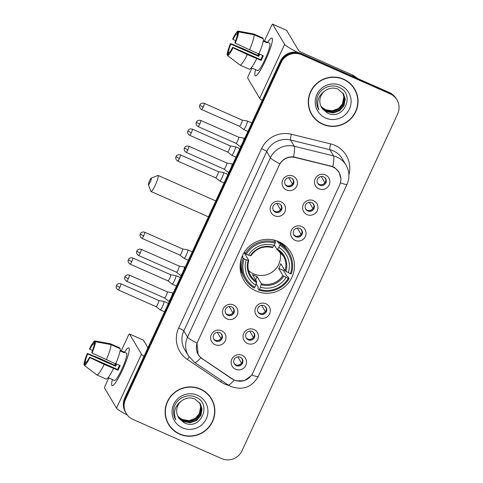 <?xml version="1.0" encoding="UTF-8"?>
<svg xmlns="http://www.w3.org/2000/svg" width="483" height="483" viewBox="0 0 483 483"><rect width="100%" height="100%" fill="white"/><g stroke="black" fill="none" stroke-linecap="round" stroke-linejoin="round"><path stroke-width="0.72" d="M278.685 241.627A27.32 26.837 149.3 0 0 247.169 248.467A27.32 26.837 149.3 0 0 243.8 280.225A27.32 26.837 149.3 0 0 255.899 290.941A27.32 26.837 149.3 0 0 287.415 284.107A27.32 26.837 149.3 0 0 290.79 252.349A27.32 26.837 149.3 0 0 278.685 241.627M274.628 215.804A7.734 7.595 -30.7 0 1 270.866 205.74A7.734 7.595 -30.7 0 1 281.082 201.846A7.734 7.595 -30.7 0 1 284.843 211.916A7.734 7.595 -30.7 0 1 274.628 215.804M279.295 203.808A4.637 4.558 149.3 0 0 273.372 210.365A4.637 4.558 149.3 0 0 280.78 211.023A4.637 4.558 149.3 0 0 279.295 203.808M226.998 318.895A7.734 7.595 -30.7 0 1 223.231 308.83A7.734 7.595 -30.7 0 1 233.446 304.942A7.734 7.595 -30.7 0 1 237.207 315.007A7.734 7.595 -30.7 0 1 226.998 318.895M231.659 306.898A4.637 4.558 149.3 0 0 225.736 313.455A4.637 4.558 149.3 0 0 233.144 314.113A4.637 4.558 149.3 0 0 231.659 306.898M215.086 344.669A7.734 7.595 -30.7 0 1 211.325 334.604A7.734 7.595 -30.7 0 1 221.534 330.716A7.734 7.595 -30.7 0 1 225.301 340.781A7.734 7.595 -30.7 0 1 215.086 344.669M219.753 332.672A4.637 4.558 149.3 0 0 213.83 339.229A4.637 4.558 149.3 0 0 221.238 339.887A4.637 4.558 149.3 0 0 219.753 332.672M286.54 190.03A7.734 7.595 -30.7 0 1 282.772 179.966A7.734 7.595 -30.7 0 1 292.988 176.078A7.734 7.595 -30.7 0 1 296.749 186.142A7.734 7.595 -30.7 0 1 286.54 190.03M291.207 178.034A4.637 4.558 149.3 0 0 285.278 184.591A4.637 4.558 149.3 0 0 292.686 185.249A4.637 4.558 149.3 0 0 291.207 178.034M307.049 214.609A7.734 7.595 -30.7 0 1 303.282 204.544A7.734 7.595 -30.7 0 1 313.497 200.656A7.734 7.595 -30.7 0 1 317.259 210.721A7.734 7.595 -30.7 0 1 307.049 214.609M311.716 202.612A4.637 4.558 149.3 0 0 305.787 209.169A4.637 4.558 149.3 0 0 313.195 209.827A4.637 4.558 149.3 0 0 311.716 202.612M295.137 240.383A7.734 7.595 -30.7 0 1 291.376 230.319A7.734 7.595 -30.7 0 1 301.585 226.43A7.734 7.595 -30.7 0 1 305.353 236.495A7.734 7.595 -30.7 0 1 295.137 240.383M299.804 228.387A4.637 4.558 149.3 0 0 293.881 234.943A4.637 4.558 149.3 0 0 301.289 235.601A4.637 4.558 149.3 0 0 299.804 228.387M259.413 317.705A7.734 7.595 -30.7 0 1 255.646 307.635A7.734 7.595 -30.7 0 1 265.861 303.747A7.734 7.595 -30.7 0 1 269.629 313.811A7.734 7.595 -30.7 0 1 259.413 317.705M264.08 305.709A4.637 4.558 149.3 0 0 258.157 312.26A4.637 4.558 149.3 0 0 265.559 312.918A4.637 4.558 149.3 0 0 264.08 305.709M247.501 343.473A7.734 7.595 -30.7 0 1 243.74 333.409A7.734 7.595 -30.7 0 1 253.955 329.521A7.734 7.595 -30.7 0 1 257.717 339.585A7.734 7.595 -30.7 0 1 247.501 343.473M252.168 331.483A4.637 4.558 149.3 0 0 246.245 338.034A4.637 4.558 149.3 0 0 253.653 338.692A4.637 4.558 149.3 0 0 252.168 331.483M235.595 369.247A7.734 7.595 -30.7 0 1 231.834 359.183A7.734 7.595 -30.7 0 1 242.043 355.295A7.734 7.595 -30.7 0 1 245.811 365.359A7.734 7.595 -30.7 0 1 235.595 369.247M240.262 357.251A4.637 4.558 149.3 0 0 234.34 363.808A4.637 4.558 149.3 0 0 241.742 364.466A4.637 4.558 149.3 0 0 240.262 357.251M318.955 188.841A7.734 7.595 -30.7 0 1 315.194 178.77A7.734 7.595 -30.7 0 1 325.403 174.882A7.734 7.595 -30.7 0 1 329.171 184.947A7.734 7.595 -30.7 0 1 318.955 188.841M323.622 176.844A4.637 4.558 149.3 0 0 317.699 183.395A4.637 4.558 149.3 0 0 325.107 184.053A4.637 4.558 149.3 0 0 323.622 176.844M281.082 205.227A4.637 4.558 -30.7 0 1 273.149 209.936M233.446 308.317A4.637 4.558 -30.7 0 1 225.513 313.026M221.54 334.091A4.637 4.558 -30.7 0 1 213.607 338.8M292.994 179.453A4.637 4.558 -30.7 0 1 285.055 184.162M313.503 204.031A4.637 4.558 -30.7 0 1 305.564 208.741M301.591 229.805A4.637 4.558 -30.7 0 1 293.658 234.515M265.867 307.128A4.637 4.558 -30.7 0 1 257.928 311.831M253.955 332.896A4.637 4.558 -30.7 0 1 246.022 337.605M242.049 358.67A4.637 4.558 -30.7 0 1 234.11 363.379M325.409 178.263A4.637 4.558 -30.7 0 1 317.476 182.966M330.553 166.182A13.916 13.669 -30.7 0 1 339.603 185.074L252.76 373.021A13.916 13.669 -30.7 0 1 232.281 378.871L202.317 358.718A13.916 13.669 -30.7 0 1 197.638 341.753L279.174 165.295A13.916 13.669 -30.7 0 1 295.288 157.512L330.553 166.182L330.3 165.76M343.582 79.17A25.001 24.555 149.3 0 0 314.741 85.425A25.001 24.555 149.3 0 0 311.656 114.489A25.001 24.555 149.3 0 0 322.735 124.294A25.001 24.555 149.3 0 0 351.576 118.039A25.001 24.555 149.3 0 0 354.661 88.975A25.001 24.555 149.3 0 0 343.582 79.17M311.463 114.157A25.001 24.555 149.3 0 0 316.836 120.273M200.421 389.002A25.001 24.555 149.3 0 0 171.58 395.263A25.001 24.555 149.3 0 0 168.495 424.322A25.001 24.555 149.3 0 0 179.567 434.132A25.001 24.555 149.3 0 0 208.408 427.872A25.001 24.555 149.3 0 0 211.494 398.813A25.001 24.555 149.3 0 0 200.421 389.002M168.301 423.989A25.001 24.555 149.3 0 0 173.675 430.105M251.045 375.816L244.386 380.676L236.157 380.876L232.1 378.98L200.741 357.758L198.108 354.582L196.986 343.141L279.856 163.803C283.11 158.853 287.681 156.534 293.567 156.86L332.878 166.623L334.695 167.619L339.09 172.177L340.968 178.903M338.885 171.845L339.911 174.285M396.954 99.909L396.163 98.58A15.462 15.19 149.3 0 0 389.316 92.513L300.794 53.402A15.462 15.19 149.3 0 0 280.363 61.184L124.735 397.998L125.127 398.662A15.462 15.19 149.3 0 0 125.809 412.73A15.462 15.19 149.3 0 1 125.127 398.662L280.762 61.848L125.127 398.662L125.526 399.326A15.462 15.19 149.3 0 0 133.054 419.461L221.576 458.572A15.462 15.19 149.3 0 0 242.001 450.79L397.63 113.976A15.462 15.19 149.3 0 0 390.101 93.841L301.579 54.73A15.462 15.19 149.3 0 0 281.154 62.512L125.526 399.326M300.794 53.402L301.187 54.066A15.462 15.19 149.3 0 0 280.762 61.848A15.462 15.19 149.3 0 1 301.187 54.066L389.709 93.177L301.187 54.066L301.579 54.73M396.561 99.244A15.462 15.19 149.3 0 0 389.709 93.177A15.462 15.19 149.3 0 1 396.561 99.244M214.09 406.131A25.001 24.555 149.3 0 0 211.294 398.481M357.251 96.298A25.001 24.555 149.3 0 0 354.462 88.649M124.735 397.998A15.462 15.19 149.3 0 0 125.411 412.065L126.202 413.394M354.437 89.107A24.742 24.307 149.3 0 0 343.479 79.405A24.742 24.307 149.3 0 0 314.934 85.594A24.742 24.307 149.3 0 0 311.879 114.356A24.742 24.307 149.3 0 0 322.843 124.065A24.742 24.307 149.3 0 0 351.382 117.87A24.742 24.307 149.3 0 0 354.437 89.107L354.045 88.443A24.742 24.307 149.3 0 0 349.082 82.527M325.457 109.635A12.884 12.661 149.3 0 0 325.614 109.707L321.871 107.443M343.25 93.521L344.602 98.127L343.419 104.545L339.12 109.581L332.841 111.869L326.242 110.764L321.074 106.526M343.165 93.394L344.445 97.868L343.262 104.28L338.963 109.321L332.684 111.603L326.085 110.504L321.008 106.387M324.667 91.082A12.884 12.661 149.3 0 0 322.578 108.916L327.19 112.865C343.552 121.571 355.844 94.143 339.265 87.501C330.94 83.142 319.631 88.449 317.192 97.59C316.093 101.998 316.685 106.139 318.967 110.009C316.184 102.197 318.086 95.888 324.667 91.082C328.76 87.948 333.179 87.284 337.931 89.089L343.576 94.04L345.224 99.184L344.047 105.602L339.748 110.637L333.463 112.925L326.87 111.821L321.352 107.069M343.498 93.907L345.067 98.918L343.89 105.336L339.591 110.378L333.306 112.66L326.713 111.555L321.28 106.936M322.578 108.916L321.575 107.468M342.9 93.014L343.974 97.071L342.797 103.489L338.498 108.53L332.213 110.812L325.614 109.713A12.884 12.661 149.3 0 0 342.574 103.362L343.818 96.811L342.803 92.893M340.684 85.449A18.04 17.72 149.3 0 0 316.854 94.529A18.04 17.72 149.3 0 0 325.633 118.015A18.04 17.72 149.3 0 0 349.463 108.941A18.04 17.72 149.3 0 0 340.684 85.449M308.673 106.508A24.742 24.307 149.3 0 0 311.487 113.692L311.879 114.356M267.66 42.389A20.618 3.164 113.8 0 1 272.418 39.123A20.618 3.164 113.8 0 1 265.584 60.266A20.618 3.164 113.8 0 1 256.37 75.457A20.618 3.164 113.8 0 1 255.579 69.739A20.618 3.164 113.8 0 0 255.284 75.807A20.618 3.164 113.8 0 0 265.584 60.266A20.618 3.164 113.8 0 0 271.947 38.085A20.618 3.164 113.8 0 0 267.66 42.389M297.763 52.424A20.618 2.216 -155.2 0 1 284.626 44.37L272.654 24.18A2.578 0.398 -66.2 0 0 272.617 24.15A2.578 0.398 -66.2 0 0 271.331 26.094L264.442 41.001M262.215 100.47A20.618 2.216 -155.2 0 1 259.691 98.333L247.719 78.143A2.578 0.398 -66.2 0 1 248.546 75.402L251.927 68.091M257.783 55.418L258.49 53.879M286.552 30.32A2.578 0.398 113.8 0 1 286.594 30.326A2.578 0.398 113.8 0 1 286.63 30.357L298.603 50.54A5.156 0.555 24.8 0 0 303.759 53.432L352.475 74.956A2.578 2.53 -30.7 0 1 352.862 75.173L358.217 78.771M235.692 40.62L232.987 39.425A10.312 1.582 113.8 0 1 236.785 33.937L237.509 34.257M254.1 34.776L238.596 31.902L237.274 34.764A10.312 1.582 113.8 0 1 234.895 42.643L235.197 43.15L258.846 54.036A17.008 2.608 113.8 0 0 263.416 38.894L254.1 34.776A17.008 2.608 113.8 0 1 249.524 49.918M258.93 53.824L263.301 55.756A14.949 2.294 113.8 0 1 262.251 58.117A14.949 2.294 113.8 0 1 261.152 60.411L247.374 54.573L233.048 47.805L232.746 47.292L260.699 59.644A10.312 1.582 -66.2 0 0 261.804 57.374A10.312 1.582 -66.2 0 0 262.649 55.467M229.479 52.405L228.459 51.953L227.137 54.814A13.403 2.059 113.8 0 1 230.536 43.567L244.163 49.151L258.339 55.666A14.949 2.294 113.8 0 1 259.111 53.909M263.338 40.512L266.713 42.003A14.949 2.294 113.8 0 1 266.864 42.039L269.659 43.271A14.949 2.294 113.8 0 1 265.046 59.355A14.949 2.294 113.8 0 1 257.572 70.621L254.776 69.383A14.949 2.294 113.8 0 1 254.656 69.298M254.776 69.383A14.949 2.294 113.8 0 0 254.927 69.413L251.281 67.801M256.696 58.684A17.008 2.608 113.8 0 1 249.397 69.244L240.075 65.127L227.626 55.642L228.948 52.786A10.312 1.582 113.8 0 0 232.746 47.292M247.374 54.573A17.008 2.608 113.8 0 1 240.075 65.127M238.596 31.902A13.403 2.059 113.8 0 1 235.197 43.15M233.048 47.805A13.403 2.059 113.8 0 1 227.626 55.642M227.137 54.814L227.783 55.31M228.459 51.953A10.312 1.582 113.8 0 1 230.838 44.074L258.791 56.426A10.312 1.582 -66.2 0 1 259.769 54.193M230.536 43.567L230.838 44.074M266.864 42.039A14.949 2.294 113.8 0 1 267.208 42.836L263.241 41.085M262.692 38.574L262.927 38.06L253.605 33.943L238.101 31.075L236.785 33.937M232.987 39.425L232.685 38.912A13.403 2.059 113.8 0 1 238.101 31.075M258.339 55.666L258.791 56.426M266.713 42.003L266.477 42.516M260.699 59.644L261.152 60.411M211.276 398.94A24.742 24.307 149.3 0 0 200.312 389.238A24.742 24.307 149.3 0 0 171.767 395.426A24.742 24.307 149.3 0 0 168.718 424.189A24.742 24.307 149.3 0 0 179.676 433.897A24.742 24.307 149.3 0 0 208.221 427.703A24.742 24.307 149.3 0 0 211.276 398.94L210.878 398.276A24.742 24.307 149.3 0 0 205.921 392.365M182.296 419.473A12.884 12.661 149.3 0 0 182.453 419.54L178.704 417.276M200.089 403.353L201.435 407.96L200.258 414.378L195.959 419.419L189.674 421.701L183.081 420.596L177.907 416.358M200.004 403.227L201.278 407.7L200.101 414.118L195.802 419.153L189.517 421.436L182.924 420.337L177.847 416.219M181.505 400.92A12.884 12.661 149.3 0 0 179.416 418.749L184.029 422.697C200.385 431.404 212.683 403.975 196.098 397.34C187.772 392.981 176.47 398.282 174.025 407.423C172.932 411.83 173.524 415.972 175.8 419.842C173.023 412.029 174.924 405.72 181.505 400.92C185.599 397.781 190.018 397.117 194.77 398.922L200.415 403.873L202.063 409.016L200.886 415.434L196.587 420.47L190.302 422.758L183.703 421.653L178.185 416.901M200.336 403.74L201.906 408.751L200.729 415.169L196.43 420.21L190.145 422.492L183.552 421.393L178.118 416.769M179.416 418.749L178.414 417.3M199.733 402.852L200.813 406.909L199.63 413.321L195.331 418.363L189.052 420.645L182.453 419.546A12.884 12.661 149.3 0 0 199.413 413.194L200.656 406.644L199.642 402.725M197.517 395.287A18.04 17.72 149.3 0 0 173.687 404.362A18.04 17.72 149.3 0 0 182.471 427.847A18.04 17.72 149.3 0 0 206.301 418.773A18.04 17.72 149.3 0 0 197.517 395.287M165.506 416.34A24.742 24.307 149.3 0 0 168.319 423.525L168.718 424.189M149.555 180.823A3.61 0.555 -66.2 0 0 148.378 184.627A3.61 0.555 -66.2 0 0 150.243 181.982A3.61 0.555 -66.2 0 0 151.264 178.106A3.61 0.555 -66.2 0 0 149.555 180.823M151.264 178.106L157.863 175.462A8.76 1.346 113.8 0 1 158.098 175.444A8.76 1.346 113.8 0 1 155.393 184.874A8.76 1.346 113.8 0 1 151.016 191.479A8.76 1.346 113.8 0 1 150.871 191.298L148.378 184.627M248.485 270.486A19.072 18.734 149.3 0 0 253.623 273.861A19.072 18.734 149.3 0 0 273.692 270.951A19.072 18.734 149.3 0 0 279.995 251.794M244.163 258.87L243.13 258.29A25.569 25.116 149.3 0 0 245.207 279.168A25.569 25.116 149.3 0 0 254.257 288.049L254.789 287.276A24.536 24.102 149.3 0 1 244.163 258.87L246.324 259.818A22.164 21.771 149.3 0 0 255.785 285.127L256.684 281.643L252.452 274.501A19.072 18.734 149.3 0 0 254.71 275.69A19.072 18.734 149.3 0 0 257.113 276.56L261.345 283.702L260.446 287.186A22.164 21.771 149.3 0 0 286.117 277.405L288.273 278.359A24.536 24.102 149.3 0 1 259.449 289.335L258.918 290.108A25.569 25.116 149.3 0 0 289.112 278.606L288.273 278.359M244.7 252.657A19.072 18.734 149.3 0 0 244.507 253.255L248.739 260.397L246.324 259.818M277.224 241.035L278.546 243.263L279.077 242.412L280.134 244.193L279.796 245.292A24.536 24.102 149.3 0 1 290.422 273.704L291.261 273.952A25.569 25.116 149.3 0 0 289.184 253.074A25.569 25.116 149.3 0 0 280.134 244.193M290.422 273.704L285.048 270.836L280.816 263.7A19.072 18.734 -30.7 0 1 278.667 268.349L283.593 270.528A24.482 24.053 149.3 0 0 284.215 269.423M283.593 270.528L286.993 276.258L288.055 276.825L289.112 278.606M258.918 290.108L257.862 288.327L258.236 287.216L256.195 283.769M242.074 256.509L242.979 256.811L242.394 255.827M241.898 257.034A25.569 25.116 149.3 0 0 244.15 277.387L245.207 279.168M244.38 252.12L245.279 253.635L246.312 254.215A24.536 24.102 149.3 0 1 275.141 243.233L275.473 242.134L274.416 240.359A25.569 25.116 149.3 0 0 271.343 239.562M243.13 258.29L242.092 256.545M275.473 242.134A25.569 25.116 149.3 0 0 245.279 253.635M259.449 289.335L260.446 287.186M255.785 285.127L254.789 287.276M275.141 243.233L274.145 245.388A22.164 21.771 149.3 0 0 248.473 255.169L246.312 254.215M286.117 277.405L282.899 275.491L278.667 268.349M250.9 255.797C256.328 248.298 263.525 245.551 272.49 247.568L274.145 245.388M248.473 255.169L250.888 255.742M248.739 260.397L248.226 260.385A19.827 19.477 149.3 0 0 256.545 282.621M289.184 253.074L288.128 251.299A25.569 25.116 149.3 0 0 279.077 242.412M288.266 272.75A22.164 21.771 149.3 0 0 278.806 247.447L279.796 245.292M278.806 247.447L277.103 249.59L274.35 244.941M285.048 270.836A19.072 18.734 149.3 0 0 283.298 255.887L277.103 249.59M243.861 252.971L244.507 253.255M255.604 279.82L257.113 276.56M241.977 272.647A26.806 26.33 -30.7 0 1 240.516 271.416M284.632 245.249A26.806 26.33 -30.7 0 1 285.006 247.115M324.727 177.533L325.717 179.211M321.014 184.778A5.669 5.573 149.3 0 0 324.89 182.773L321.159 176.488M243.547 129.432A4.637 0.712 -66.2 0 0 243.583 129.474A4.637 0.712 -66.2 0 0 243.607 129.486A4.637 0.712 -66.2 0 0 245.925 125.991A4.637 0.712 -66.2 0 0 247.417 121.058A4.637 0.712 -66.2 0 0 247.356 120.998A4.637 0.712 -66.2 0 0 247.332 120.992L242.17 120.116A3.351 0.513 -66.2 0 0 242.158 120.116A3.351 0.513 -66.2 0 1 242.218 120.164A3.351 0.513 -66.2 0 1 241.144 123.726A3.351 0.513 -66.2 0 1 239.471 126.25A3.351 0.513 -66.2 0 1 239.453 126.238L243.583 129.474M312.815 203.307L313.811 204.979M309.108 210.552A5.669 5.573 149.3 0 0 312.978 208.547L309.253 202.262M231.641 155.206A4.637 0.712 -66.2 0 0 231.677 155.248A4.637 0.712 -66.2 0 0 231.701 155.26A4.637 0.712 -66.2 0 0 234.02 151.765A4.637 0.712 -66.2 0 0 235.511 146.832A4.637 0.712 -66.2 0 0 235.45 146.772A4.637 0.712 -66.2 0 0 235.42 146.766L230.258 145.89A3.351 0.513 -66.2 0 0 230.252 145.89M191.31 132.74A3.351 0.513 -66.2 0 1 189.638 135.264L227.559 152.024A3.351 0.513 -66.2 0 0 227.559 152.024A3.351 0.513 -66.2 0 0 229.238 149.501A3.351 0.513 -66.2 0 0 230.313 145.932A3.351 0.513 -66.2 0 0 230.27 145.896L192.343 129.136C189.354 128.279 187.978 130.482 188.285 130.229L187.947 130.796A3.351 0.362 -155.2 0 0 187.959 130.863A3.351 0.362 24.8 0 0 191.31 132.74A3.351 0.513 -66.2 0 0 192.343 129.136M300.909 229.081L301.899 230.753M297.196 236.32A5.669 5.573 149.3 0 0 301.072 234.321L297.341 228.036M219.729 180.974A4.637 0.712 -66.2 0 0 219.765 181.016A4.637 0.712 -66.2 0 0 219.789 181.034A4.637 0.712 -66.2 0 0 222.108 177.539A4.637 0.712 -66.2 0 0 223.599 172.6A4.637 0.712 -66.2 0 0 223.538 172.546A4.637 0.712 -66.2 0 0 223.514 172.54L218.352 171.664A3.351 0.513 -66.2 0 0 218.34 171.658M215.635 177.786A3.351 0.513 -66.2 0 0 215.653 177.798A3.351 0.513 -66.2 0 0 217.326 175.269A3.351 0.513 -66.2 0 0 218.401 171.706A3.351 0.513 -66.2 0 0 218.358 171.664L180.437 154.91C177.442 154.053 176.072 156.257 176.373 156.003L176.041 156.57A3.351 0.362 -155.2 0 0 176.054 156.637A3.351 0.362 24.8 0 0 179.404 158.515A3.351 0.513 -66.2 0 0 180.437 154.91M265.179 306.397L266.175 308.076M261.472 313.642A5.669 5.573 149.3 0 0 265.348 311.644L261.617 305.353M184.005 258.296A4.637 0.712 -66.2 0 0 184.041 258.339A4.637 0.712 -66.2 0 0 184.065 258.351A4.637 0.712 -66.2 0 0 186.384 254.855A4.637 0.712 -66.2 0 0 187.875 249.922A4.637 0.712 -66.2 0 0 187.815 249.868A4.637 0.712 -66.2 0 0 187.784 249.856L182.622 248.98A3.351 0.513 -66.2 0 0 182.616 248.98M143.674 235.831A3.351 0.513 -66.2 0 1 142.002 238.361L179.924 255.115A3.351 0.513 -66.2 0 0 179.924 255.115A3.351 0.513 -66.2 0 0 181.602 252.591A3.351 0.513 -66.2 0 0 182.677 249.029A3.351 0.513 -66.2 0 0 182.634 248.986L144.707 232.226C141.718 231.369 140.342 233.579 140.65 233.319L140.311 233.887A3.351 0.362 -155.2 0 0 140.33 233.953A3.351 0.362 24.8 0 0 143.674 235.831A3.351 0.513 -66.2 0 0 144.707 232.226M253.273 332.171L254.269 333.844M249.56 339.416A5.669 5.573 149.3 0 0 253.436 337.412L249.705 331.127M172.093 284.07A4.637 0.712 -66.2 0 0 172.129 284.113A4.637 0.712 -66.2 0 0 172.153 284.125A4.637 0.712 -66.2 0 0 174.472 280.629A4.637 0.712 -66.2 0 0 175.963 275.696A4.637 0.712 -66.2 0 0 175.903 275.636A4.637 0.712 -66.2 0 0 175.878 275.63L170.716 274.755A3.351 0.513 -66.2 0 0 170.704 274.755A3.351 0.513 -66.2 0 1 170.771 274.797A3.351 0.513 -66.2 0 1 169.69 278.365A3.351 0.513 -66.2 0 1 168.018 280.889A3.351 0.513 -66.2 0 1 167.999 280.877M241.361 357.945L242.357 359.618M237.654 365.184A5.669 5.573 149.3 0 0 241.53 363.186L237.799 356.901M160.187 309.838A4.637 0.712 -66.2 0 0 160.223 309.881A4.637 0.712 -66.2 0 0 160.247 309.899A4.637 0.712 -66.2 0 0 162.566 306.403A4.637 0.712 -66.2 0 0 164.057 301.464A4.637 0.712 -66.2 0 0 163.997 301.41A4.637 0.712 -66.2 0 0 163.972 301.404L158.804 300.529A3.351 0.513 -66.2 0 0 158.798 300.523M160.223 309.881L156.1 306.657A3.351 0.513 -66.2 0 0 156.106 306.663A3.351 0.513 -66.2 0 0 157.784 304.133A3.351 0.513 -66.2 0 0 158.859 300.571A3.351 0.513 -66.2 0 0 158.816 300.529L120.889 283.775C117.9 282.917 116.524 285.121 116.832 284.867L116.494 285.435A3.351 0.362 -155.2 0 0 116.512 285.501A3.351 0.362 24.8 0 0 119.856 287.379A3.351 0.513 -66.2 0 0 120.889 283.775M292.306 178.728L293.302 180.401M288.599 185.967A5.669 5.573 149.3 0 0 292.475 183.969L288.743 177.684M240.099 146.536A4.637 0.712 -66.2 0 0 240.136 146.578A4.637 0.712 -66.2 0 0 240.16 146.597A4.637 0.712 -66.2 0 0 242.478 143.101A4.637 0.712 -66.2 0 0 243.969 138.162A4.637 0.712 -66.2 0 0 243.909 138.108A4.637 0.712 -66.2 0 0 243.879 138.102L238.717 137.22A3.351 0.513 -66.2 0 0 238.705 137.22M199.769 124.077A3.351 0.513 -66.2 0 1 198.096 126.6L236.018 143.354A3.351 0.513 -66.2 0 0 236.018 143.354A3.351 0.513 -66.2 0 0 237.69 140.831A3.351 0.513 -66.2 0 0 238.771 137.269A3.351 0.513 -66.2 0 0 238.729 137.226L200.801 120.472C197.813 119.615 196.436 121.819 196.744 121.559L196.406 122.133A3.351 0.362 -155.2 0 0 196.418 122.199A3.351 0.362 24.8 0 0 199.769 124.077A3.351 0.513 -66.2 0 0 200.801 120.472M280.4 204.502L281.39 206.175M276.687 211.741A5.669 5.573 149.3 0 0 280.563 209.743L276.831 203.458M228.187 172.31A4.637 0.712 -66.2 0 0 228.224 172.353A4.637 0.712 -66.2 0 0 228.248 172.365A4.637 0.712 -66.2 0 0 230.566 168.869A4.637 0.712 -66.2 0 0 232.057 163.936A4.637 0.712 -66.2 0 0 231.997 163.882A4.637 0.712 -66.2 0 0 231.973 163.87L226.811 162.994A3.351 0.513 -66.2 0 1 226.817 163A3.351 0.513 -66.2 0 1 226.859 163.043A3.351 0.513 -66.2 0 1 225.784 166.605A3.351 0.513 -66.2 0 1 224.112 169.128A3.351 0.513 -66.2 0 1 224.094 169.116M232.764 307.593L233.76 309.265M229.051 314.838A5.669 5.573 149.3 0 0 232.927 312.833L229.202 306.548M180.551 275.401A4.637 0.712 -66.2 0 0 180.588 275.443A4.637 0.712 -66.2 0 0 180.612 275.461A4.637 0.712 -66.2 0 0 182.93 271.965A4.637 0.712 -66.2 0 0 184.421 267.027A4.637 0.712 -66.2 0 0 184.361 266.972A4.637 0.712 -66.2 0 0 184.337 266.966L179.175 266.085A3.351 0.513 -66.2 0 1 179.181 266.091A3.351 0.513 -66.2 0 1 179.223 266.133A3.351 0.513 -66.2 0 1 178.149 269.695A3.351 0.513 -66.2 0 1 176.476 272.219L180.588 275.443M176.458 272.213A3.351 0.513 -66.2 0 0 176.476 272.219L138.549 255.465A3.351 0.513 -66.2 0 0 140.227 252.941A3.351 0.513 -66.2 0 0 141.259 249.337C138.265 248.479 136.894 250.683 137.196 250.423L136.864 250.997A3.351 0.362 -155.2 0 0 136.876 251.063A3.351 0.362 24.8 0 0 140.227 252.941M220.858 333.367L221.848 335.039M217.145 340.606A5.669 5.573 149.3 0 0 221.021 338.607L217.29 332.322M168.645 301.175A4.637 0.712 -66.2 0 0 168.682 301.217A4.637 0.712 -66.2 0 0 168.706 301.229A4.637 0.712 -66.2 0 0 171.024 297.733A4.637 0.712 -66.2 0 0 172.516 292.801A4.637 0.712 -66.2 0 0 172.455 292.746A4.637 0.712 -66.2 0 0 172.425 292.734L167.263 291.859A3.351 0.513 -66.2 0 0 167.257 291.859A3.351 0.513 -66.2 0 1 167.317 291.907A3.351 0.513 -66.2 0 1 166.243 295.469A3.351 0.513 -66.2 0 1 164.564 297.993A3.351 0.513 -66.2 0 0 164.564 297.993L168.682 301.217M124.499 352.228A20.618 3.164 113.8 0 1 129.257 348.961A20.618 3.164 113.8 0 1 122.422 370.099A20.618 3.164 113.8 0 1 113.203 385.289A20.618 3.164 113.8 0 1 112.418 379.572A20.618 3.164 113.8 0 0 112.116 385.639A20.618 3.164 113.8 0 0 122.422 370.099A20.618 3.164 113.8 0 0 128.786 347.917A20.618 3.164 113.8 0 0 124.499 352.228M143.982 356.339A20.618 2.216 -155.2 0 1 141.465 354.202L129.492 334.013A2.578 0.398 -66.2 0 0 129.456 333.982A2.578 0.398 -66.2 0 0 128.17 335.926L121.281 350.833M127.343 415.054A20.618 2.216 -155.2 0 1 116.53 408.165L104.551 387.982A2.578 0.398 -66.2 0 1 105.385 385.241L108.766 377.923M114.616 365.251L115.328 363.711M143.391 340.153A2.578 0.398 113.8 0 1 143.433 340.159A2.578 0.398 113.8 0 1 143.469 340.189L147.955 347.754M92.531 350.453L89.82 349.257A10.312 1.582 113.8 0 1 93.617 343.769L94.348 344.089M110.939 344.608L95.435 341.741L94.113 344.596A10.312 1.582 113.8 0 1 91.734 352.475L92.036 352.988L115.678 363.868A17.008 2.608 113.8 0 0 120.255 348.726L110.939 344.608A17.008 2.608 113.8 0 1 106.363 359.75M115.769 363.663L120.14 365.589A14.949 2.294 113.8 0 1 119.084 367.955A14.949 2.294 113.8 0 1 117.991 370.244L104.213 364.405L89.886 357.637L89.584 357.13L117.538 369.477A10.312 1.582 -66.2 0 0 118.643 367.207A10.312 1.582 -66.2 0 0 119.488 365.305M86.318 362.238L85.292 361.785L83.97 364.647A13.403 2.059 113.8 0 1 87.369 353.399L100.995 358.984L115.171 365.498A14.949 2.294 113.8 0 1 115.95 363.741M120.176 350.35L123.551 351.841A14.949 2.294 113.8 0 1 123.696 351.872L126.492 353.103A14.949 2.294 113.8 0 1 121.879 369.187A14.949 2.294 113.8 0 1 114.411 380.453L111.615 379.215A14.949 2.294 113.8 0 1 111.495 379.131M111.615 379.215A14.949 2.294 113.8 0 0 111.76 379.246L108.114 377.64M113.529 368.523A17.008 2.608 113.8 0 1 106.23 379.077L96.914 374.959L84.465 365.48L85.787 362.618A10.312 1.582 113.8 0 0 89.584 357.13M104.213 364.405A17.008 2.608 113.8 0 1 96.914 374.959M95.435 341.741A13.403 2.059 113.8 0 1 92.036 352.988M89.886 357.637A13.403 2.059 113.8 0 1 84.465 365.48M83.97 364.647L84.622 365.142M85.292 361.785A10.312 1.582 113.8 0 1 87.671 353.912L115.63 366.259A10.312 1.582 -66.2 0 1 116.602 364.031M87.369 353.399L87.671 353.912M123.696 351.872A14.949 2.294 113.8 0 1 124.04 352.668L120.08 350.918M119.53 348.406L119.76 347.893L110.444 343.775L94.94 340.907L93.617 343.769M89.82 349.257L89.518 348.744A13.403 2.059 113.8 0 1 94.94 340.907M115.171 365.498L115.63 366.259M123.551 351.841L123.316 352.349M117.538 369.477L117.991 370.244M295.288 157.512L295.041 157.096M228.924 385.464A25.774 25.315 -30.7 0 1 224.607 384.009A25.774 25.315 -30.7 0 1 220.731 381.866L187.344 359.412A25.774 25.315 -30.7 0 1 178.68 327.999L261.544 148.661A25.774 25.315 -30.7 0 1 291.382 134.256L330.674 143.916A25.774 25.315 -30.7 0 1 348.913 174.816M261.544 148.661A5.156 0.555 24.8 0 1 266.694 151.547L270.389 157.778A20.618 20.256 -30.7 0 1 294.262 146.258L333.56 155.918A20.618 20.256 -30.7 0 1 336.923 157.066A20.618 20.256 -30.7 0 1 346.057 165.15L342.362 158.919A20.618 20.256 149.3 0 0 333.228 150.835A20.618 20.256 149.3 0 0 329.859 149.688L290.567 140.028A20.618 20.256 149.3 0 0 266.694 151.547L183.83 330.885A20.618 20.256 149.3 0 0 184.735 349.644L188.43 355.874A20.618 20.256 -30.7 0 1 187.525 337.116L270.389 157.778A18.04 1.938 24.8 0 0 279.856 163.803M332.847 166.611A18.04 2.391 103.8 0 0 333.56 155.918L329.859 149.688A5.156 0.682 -76.2 0 1 330.674 143.916M251.643 375.001A18.04 1.938 24.8 0 0 258.254 376.402L347.029 184.271A18.04 1.938 -155.2 0 1 340.406 182.858M196.986 343.141A18.04 1.938 -155.2 0 1 187.525 337.116L183.83 330.885A5.156 0.555 24.8 0 0 178.68 327.999M200.741 357.758A18.04 3.061 123.9 0 1 194.631 362.431L188.43 355.874M291.382 134.256A5.156 0.682 -76.2 0 0 290.567 140.028L294.262 146.258A18.04 2.391 103.8 0 1 293.567 156.86M234.183 380.145A18.04 3.061 123.9 0 1 228.012 384.891L194.631 362.431M390.101 93.841L389.316 92.513M281.154 62.512L280.363 61.184M189.185 357.052A5.156 0.875 -56.1 0 0 187.344 359.412M221.649 380.61A5.156 0.875 -56.1 0 0 220.731 381.866M202.142 358.827L201.9 358.422M232.1 378.98L231.87 378.594M259.691 98.333L284.626 44.37M353.502 76.688L352.475 74.956M286.63 30.357L272.654 24.18M352.862 75.173L353.858 76.845M248.721 260.47A19.072 18.734 149.3 0 0 250.496 275.346A19.072 18.734 149.3 0 0 256.684 281.643M261.2 284.68A19.827 19.477 149.3 0 0 283.762 276.089M272.937 247.139A19.827 19.477 149.3 0 0 250.375 255.73M261.345 283.702A19.072 18.734 149.3 0 0 282.899 275.491M285.912 271.434A19.827 19.477 149.3 0 0 277.598 249.198M283.298 255.887A19.072 18.734 149.3 0 0 277.164 249.626M240.178 268.759A24.718 24.277 149.3 0 0 240.673 269.399M282.79 244.416A24.718 24.277 149.3 0 0 282.464 243.674M203.222 106.966A3.351 0.513 -66.2 0 0 204.255 103.362C201.26 102.505 199.89 104.714 200.191 104.455L199.859 105.022A3.351 0.362 -155.2 0 0 199.871 105.089A3.351 0.362 24.8 0 0 203.222 106.966A3.351 0.513 -66.2 0 1 201.544 109.496L239.471 126.25M215.653 177.798L177.726 161.038A3.351 0.513 -66.2 0 0 179.404 158.515M131.768 261.605A3.351 0.513 -66.2 0 0 132.801 258C129.812 257.143 128.436 259.353 128.738 259.093L128.406 259.661A3.351 0.362 -155.2 0 0 128.418 259.727A3.351 0.362 24.8 0 0 131.768 261.605A3.351 0.513 -66.2 0 1 130.09 264.129L168.018 280.889M156.106 306.663L118.184 289.903A3.351 0.513 -66.2 0 0 119.856 287.379M187.863 149.851A3.351 0.513 -66.2 0 0 188.895 146.24C185.901 145.383 184.53 147.593 184.832 147.333L184.5 147.901A3.351 0.362 -155.2 0 0 184.512 147.967A3.351 0.362 24.8 0 0 187.863 149.851A3.351 0.513 -66.2 0 1 186.184 152.374L224.112 169.128M128.315 278.715A3.351 0.513 -66.2 0 0 129.347 275.111C126.359 274.247 124.982 276.457 125.29 276.198L124.952 276.765A3.351 0.362 -155.2 0 0 124.97 276.837A3.351 0.362 24.8 0 0 128.315 278.715A3.351 0.513 -66.2 0 1 126.643 281.239L164.564 297.993M116.53 408.165L141.465 354.202M143.469 340.189L129.492 334.013M198.247 354.413L197.088 352.457M338.994 172.419L337.714 170.264M228.012 384.891L231.182 386.635C242.979 390.554 252.005 387.143 258.254 376.402M347.029 184.271C349.849 177.744 349.523 171.368 346.057 165.15M272.617 24.15L286.594 30.326M208.439 216.849L151.016 191.479M282.277 243.553L283.509 245.63M250.496 275.346C247.821 270.667 247.236 265.698 248.751 260.44M240.16 268.542L241.391 270.619M215.792 200.934L158.098 175.444M247.924 131.394L243.607 129.486M251.818 122.972L247.356 120.998M204.255 103.362L242.176 120.122M201.544 109.496C198.875 107.842 199.612 105.318 199.624 105.723L199.859 105.022M236.012 157.168L231.701 155.26L227.553 152.018M239.906 148.746L235.45 146.772M189.638 135.264C186.969 133.616 187.706 131.092 187.712 131.497L187.947 130.796M224.106 182.942L219.789 181.034M215.641 177.792L219.765 181.016M228 174.514L223.538 172.546M177.726 161.038C175.057 159.39 175.794 156.866 175.806 157.271L176.041 156.57M188.382 260.259L184.065 258.351L179.917 255.109M192.27 251.836L187.815 249.868M142.002 238.361C139.333 236.706 140.07 234.183 140.082 234.587L140.311 233.887M176.47 286.033L172.153 284.125M168.006 280.883L172.129 284.113M180.364 277.61L175.903 275.636M132.801 258L170.722 274.761M130.09 264.129C127.427 262.48 128.158 259.957 128.17 260.361L128.406 259.661M164.564 311.807L160.247 309.899M168.452 303.378L163.997 301.41M118.184 289.903C115.515 288.254 116.252 285.731 116.264 286.135L116.494 285.435M240.776 146.868L240.16 146.597M236.012 143.354L240.136 146.578M244.664 138.44L243.909 138.108M198.096 126.6C195.428 124.946 196.158 122.428 196.17 122.833L196.406 122.133M228.864 172.636L228.248 172.365M224.1 169.122L228.224 172.353M232.758 164.214L231.997 163.882M188.895 146.24L226.817 163M186.184 152.374C183.516 150.72 184.252 148.203 184.264 148.607L184.5 147.901M181.228 275.733L180.612 275.461M185.122 267.304L184.361 266.972M141.259 249.337L179.181 266.091M138.549 255.465C135.88 253.81 136.617 251.293 136.629 251.697L136.864 250.997M169.322 301.507L168.706 301.229M173.216 293.078L172.455 292.746M129.347 275.111L167.275 291.865M126.643 281.239C123.974 279.585 124.711 277.067 124.723 277.471L124.952 276.765M129.456 333.982L143.433 340.159"/></g></svg>
